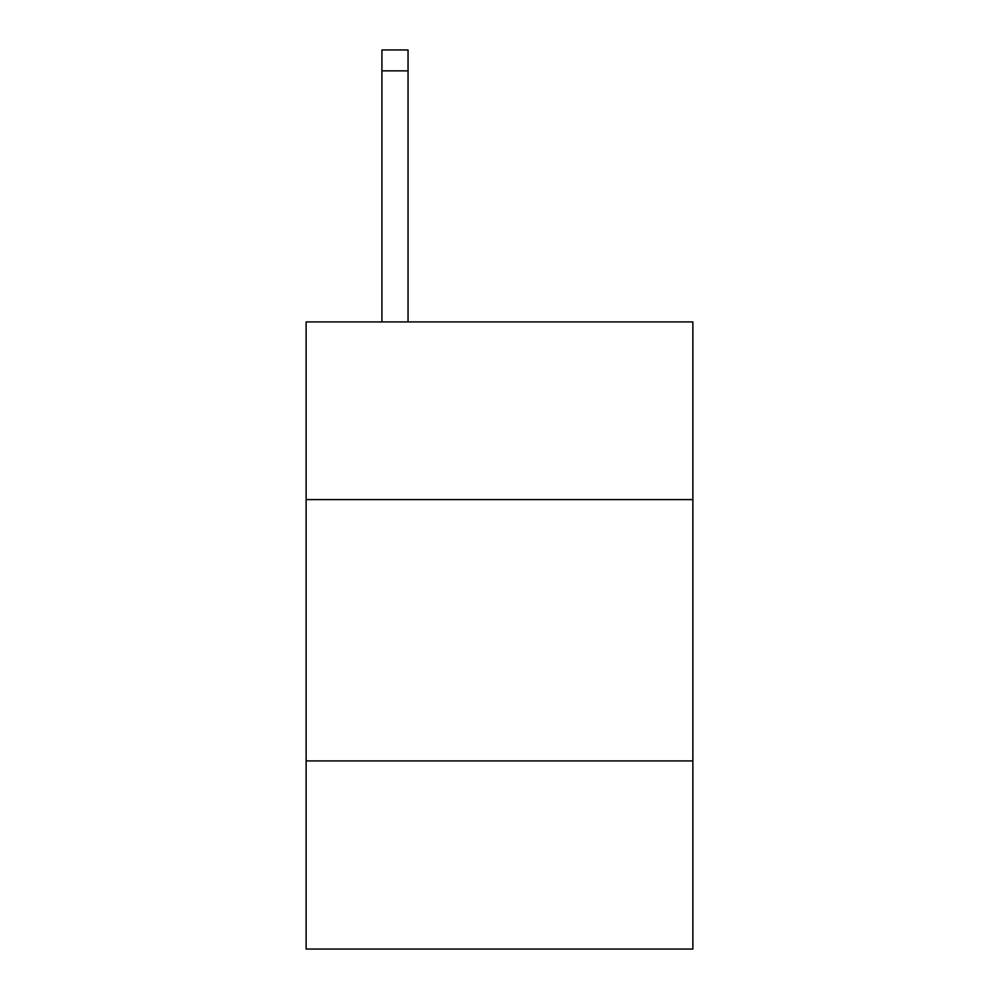 <?xml version="1.0" encoding="UTF-8"?>
<svg xmlns="http://www.w3.org/2000/svg" width="999" height="999" viewBox="0 0 999 999"><rect width="100%" height="100%" fill="white"/><g stroke="black" fill="none" stroke-linecap="round" stroke-linejoin="round"><path stroke-width="1.5" d="M692.869 499.6L692.869 321.915L306.131 321.915L306.131 499.6L692.869 499.6L692.869 949.05L306.131 949.05L306.131 499.6M692.869 760.913L306.131 760.913M408.042 321.915L408.042 70.854L381.918 70.854L381.918 49.95L408.042 49.95L408.042 70.854M381.918 321.915L381.918 70.854"/></g></svg>
